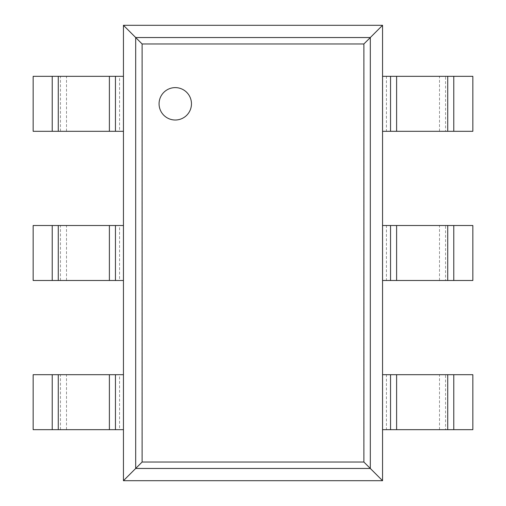 <?xml version="1.0" encoding="UTF-8"?>
<svg xmlns="http://www.w3.org/2000/svg" width="506" height="506" viewBox="0 0 506 506"><rect width="100%" height="100%" fill="white"/><g stroke="black" fill="none" stroke-linecap="round" stroke-linejoin="round"><path stroke-width="0.38" stroke-dasharray="2.53 1.9" d="M123.445 25.3L123.445 480.7L142.053 462.092L142.053 43.908L363.947 43.908L382.555 25.3L123.445 25.3L142.053 43.908M123.445 480.7L382.555 480.7L363.947 462.092L363.947 43.908M382.555 480.7L382.555 25.3M191.464 103.819A16.192 16.192 0 0 0 167.17 89.79A16.192 16.192 0 0 0 167.17 117.841A16.192 16.192 0 0 0 191.464 103.819M119.561 131.301L33.149 131.301L33.149 76.336L123.445 76.336L123.445 131.301L119.561 131.301L119.561 76.336M445.552 76.336L472.851 76.336L472.851 131.301L386.439 131.301L386.439 76.336L445.552 76.336L445.552 131.301M386.439 131.301L382.555 131.301L382.555 76.336L386.439 76.336M119.561 280.482L33.149 280.482L33.149 225.518L123.445 225.518L123.445 280.482L119.561 280.482L119.561 225.518M445.552 225.518L472.851 225.518L472.851 280.482L386.439 280.482L386.439 225.518L445.552 225.518L445.552 280.482M386.439 280.482L382.555 280.482L382.555 225.518L386.439 225.518M119.561 429.664L33.149 429.664L33.149 374.699L123.445 374.699L123.445 429.664L119.561 429.664L119.561 374.699M445.552 374.699L472.851 374.699L472.851 429.664L386.439 429.664L386.439 374.699L445.552 374.699L445.552 429.664M386.439 429.664L382.555 429.664L382.555 374.699L386.439 374.699M135.64 468.512L135.64 37.488L370.36 37.488L370.36 468.512L135.64 468.512M142.053 462.092L363.947 462.092M60.448 131.301L60.448 76.336M66.501 131.301L66.501 76.336M439.499 131.301L439.499 76.336M60.448 280.482L60.448 225.518M66.501 280.482L66.501 225.518M439.499 280.482L439.499 225.518M60.448 429.664L60.448 374.699M66.501 429.664L66.501 374.699M439.499 429.664L439.499 374.699"/><path stroke-width="0.76" d="M382.555 25.3L382.555 480.7L123.445 480.7L123.445 25.3L142.116 43.971L363.884 43.971L382.555 25.3L123.445 25.3M123.445 480.7L142.116 462.029L142.116 43.971M382.555 480.7L363.884 462.029L363.884 43.971M191.464 103.819A16.192 16.192 0 0 0 167.17 89.79A16.192 16.192 0 0 0 167.17 117.841A16.192 16.192 0 0 0 191.464 103.819M115.45 131.301L33.149 131.301L33.149 76.336L123.445 76.336L123.445 131.301L115.45 131.301L115.45 76.336M453.781 131.301L453.781 76.336L472.851 76.336L472.851 131.301L390.55 131.301L390.55 76.336L382.555 76.336L382.555 131.301L390.55 131.301M453.781 76.336L390.55 76.336M115.45 280.482L33.149 280.482L33.149 225.518L123.445 225.518L123.445 280.482L115.45 280.482L115.45 225.518M453.781 280.482L453.781 225.518L472.851 225.518L472.851 280.482L390.55 280.482L390.55 225.518L382.555 225.518L382.555 280.482L390.55 280.482M453.781 225.518L390.55 225.518M115.45 429.664L33.149 429.664L33.149 374.699L123.445 374.699L123.445 429.664L115.45 429.664L115.45 374.699M453.781 429.664L453.781 374.699L472.851 374.699L472.851 429.664L390.55 429.664L390.55 374.699L382.555 374.699L382.555 429.664L390.55 429.664M453.781 374.699L390.55 374.699M135.69 468.455L135.69 37.545L370.31 37.545L370.31 468.455L135.69 468.455M142.116 462.029L363.884 462.029M52.219 131.301L52.219 76.336M58.272 131.301L58.272 76.336M109.391 131.301L109.391 76.336M447.728 131.301L447.728 76.336M396.609 131.301L396.609 76.336M52.219 280.482L52.219 225.518M58.272 280.482L58.272 225.518M109.391 280.482L109.391 225.518M447.728 280.482L447.728 225.518M396.609 280.482L396.609 225.518M52.219 429.664L52.219 374.699M58.272 429.664L58.272 374.699M109.391 429.664L109.391 374.699M447.728 429.664L447.728 374.699M396.609 429.664L396.609 374.699"/></g></svg>
